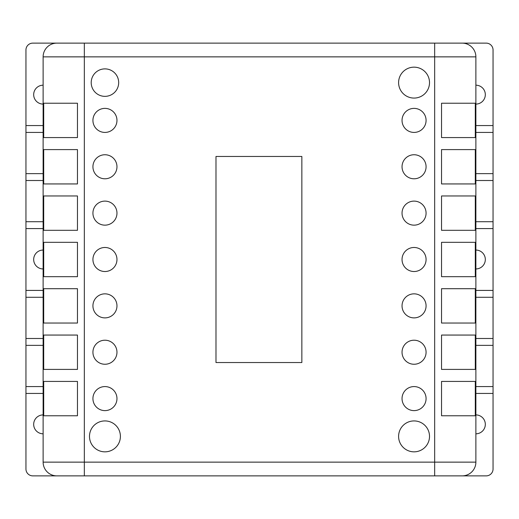<?xml version="1.0" encoding="UTF-8"?>
<svg xmlns="http://www.w3.org/2000/svg" width="519" height="519" viewBox="0 0 519 519"><rect width="100%" height="100%" fill="white"/><g stroke="black" fill="none" stroke-linecap="round" stroke-linejoin="round"><path stroke-width="0.78" d="M441.533 475.878L486.18 475.878A6.87 6.87 0 0 0 493.05 469.007L493.05 49.993A6.87 6.87 0 0 0 486.18 43.122L32.82 43.122A6.87 6.87 0 0 0 25.95 49.993L25.95 125.553L43.122 125.553M475.878 250.054A9.446 9.446 0 0 1 485.323 259.5A9.446 9.446 0 0 1 475.878 268.946M475.878 85.194A9.446 9.446 0 0 1 485.323 94.64A9.446 9.446 0 0 1 475.878 104.085M475.878 414.915A9.446 9.446 0 0 1 485.323 424.36A9.446 9.446 0 0 1 475.878 433.806M43.122 433.806A9.446 9.446 0 0 1 33.677 424.36A9.446 9.446 0 0 1 43.122 414.915M43.122 104.085A9.446 9.446 0 0 1 33.677 94.64A9.446 9.446 0 0 1 43.122 85.194M43.122 268.946A9.446 9.446 0 0 1 33.677 259.5A9.446 9.446 0 0 1 43.122 250.054M43.122 393.447L25.95 393.447L25.95 469.007A6.87 6.87 0 0 0 32.82 475.878L77.467 475.878M43.122 132.423L25.95 132.423L25.95 173.638L43.122 173.638M43.122 180.508L25.95 180.508L25.95 221.717L43.122 221.717M43.122 228.587L25.95 228.587L25.95 290.413L43.122 290.413M43.122 297.283L25.95 297.283L25.95 338.492L43.122 338.492M43.122 345.362L25.95 345.362L25.95 386.577L43.122 386.577M493.05 290.413L475.878 290.413M475.878 297.283L493.05 297.283M493.05 221.717L475.878 221.717M475.878 228.587L493.05 228.587M493.05 338.492L475.878 338.492M475.878 345.362L493.05 345.362M493.05 125.553L475.878 125.553M475.878 132.423L493.05 132.423M493.05 173.638L475.878 173.638M475.878 180.508L493.05 180.508M493.05 386.577L475.878 386.577M475.878 393.447L493.05 393.447M25.95 297.283L25.95 290.413M25.95 228.587L25.95 221.717M25.95 345.362L25.95 338.492M25.95 132.423L25.95 125.553M25.95 180.508L25.95 173.638M25.95 393.447L25.95 386.577M43.122 56.863L84.338 56.863L84.338 43.122L56.863 43.122A13.741 13.741 0 0 0 43.122 56.863L43.122 462.137A13.741 13.741 0 0 0 56.863 475.878L462.137 475.878A13.741 13.741 0 0 0 475.878 462.137L475.878 56.863A13.741 13.741 0 0 0 462.137 43.122L434.663 43.122L434.663 56.863L475.878 56.863A13.741 13.741 0 0 0 462.137 43.122M215.988 156.466L301.857 156.466L301.857 362.534L215.988 362.534L215.988 156.466M92.927 398.598A12.021 12.021 0 0 1 110.956 388.186A12.021 12.021 0 0 1 110.956 409.011A12.021 12.021 0 0 1 92.927 398.598M92.927 305.866A12.021 12.021 0 0 1 110.956 295.454A12.021 12.021 0 0 1 110.956 316.279A12.021 12.021 0 0 1 92.927 305.866M91.208 82.618A13.741 13.741 0 0 1 111.812 70.72A13.741 13.741 0 0 1 111.812 94.516A13.741 13.741 0 0 1 91.208 82.618M402.037 213.134A12.021 12.021 0 0 1 420.066 202.721A12.021 12.021 0 0 1 420.066 223.546A12.021 12.021 0 0 1 402.037 213.134M398.598 436.382A15.453 15.453 0 0 1 421.785 422.998A15.453 15.453 0 0 1 421.785 449.765A15.453 15.453 0 0 1 398.598 436.382M402.037 166.768A12.021 12.021 0 0 1 420.066 156.355A12.021 12.021 0 0 1 420.066 177.18A12.021 12.021 0 0 1 402.037 166.768M92.927 166.768A12.021 12.021 0 0 1 110.956 156.355A12.021 12.021 0 0 1 110.956 177.18A12.021 12.021 0 0 1 92.927 166.768M92.927 352.232A12.021 12.021 0 0 1 110.956 341.82A12.021 12.021 0 0 1 110.956 362.645A12.021 12.021 0 0 1 92.927 352.232M92.927 120.402A12.021 12.021 0 0 1 110.956 109.989A12.021 12.021 0 0 1 110.956 130.814A12.021 12.021 0 0 1 92.927 120.402M402.037 352.232A12.021 12.021 0 0 1 420.066 341.82A12.021 12.021 0 0 1 420.066 362.645A12.021 12.021 0 0 1 402.037 352.232M92.927 259.5A12.021 12.021 0 0 1 110.956 249.088A12.021 12.021 0 0 1 110.956 269.912A12.021 12.021 0 0 1 92.927 259.5M398.598 82.618A15.453 15.453 0 0 1 421.785 69.235A15.453 15.453 0 0 1 421.785 96.002A15.453 15.453 0 0 1 398.598 82.618M402.037 259.5A12.021 12.021 0 0 1 420.066 249.088A12.021 12.021 0 0 1 420.066 269.912A12.021 12.021 0 0 1 402.037 259.5M402.037 305.866A12.021 12.021 0 0 1 420.066 295.454A12.021 12.021 0 0 1 420.066 316.279A12.021 12.021 0 0 1 402.037 305.866M402.037 120.402A12.021 12.021 0 0 1 420.066 109.989A12.021 12.021 0 0 1 420.066 130.814A12.021 12.021 0 0 1 402.037 120.402M92.927 213.134A12.021 12.021 0 0 1 110.956 202.721A12.021 12.021 0 0 1 110.956 223.546A12.021 12.021 0 0 1 92.927 213.134M89.489 436.382A15.453 15.453 0 0 1 112.675 422.998A15.453 15.453 0 0 1 112.675 449.765A15.453 15.453 0 0 1 89.489 436.382M402.037 398.598A12.021 12.021 0 0 1 420.066 388.186A12.021 12.021 0 0 1 420.066 409.011A12.021 12.021 0 0 1 402.037 398.598M43.7 335.06L77.467 335.06L77.467 369.405L43.7 369.405L43.7 335.06M43.7 149.595L77.467 149.595L77.467 183.94L43.7 183.94L43.7 149.595M43.7 288.694L77.467 288.694L77.467 323.039L43.7 323.039L43.7 288.694M43.7 381.426L77.467 381.426L77.467 415.771L43.7 415.771L43.7 381.426M43.7 195.961L77.467 195.961L77.467 230.306L43.7 230.306L43.7 195.961M43.7 242.328L77.467 242.328L77.467 276.672L43.7 276.672L43.7 242.328M43.7 103.229L77.467 103.229L77.467 137.574L43.7 137.574L43.7 103.229M441.533 335.06L475.3 335.06L475.3 369.405L441.533 369.405L441.533 335.06M441.533 149.595L475.3 149.595L475.3 183.94L441.533 183.94L441.533 149.595M441.533 288.694L475.3 288.694L475.3 323.039L441.533 323.039L441.533 288.694M441.533 381.426L475.3 381.426L475.3 415.771L441.533 415.771L441.533 381.426M441.533 195.961L475.3 195.961L475.3 230.306L441.533 230.306L441.533 195.961M441.533 242.328L475.3 242.328L475.3 276.672L441.533 276.672L441.533 242.328M441.533 103.229L475.3 103.229L475.3 137.574L441.533 137.574L441.533 103.229M84.338 475.878L84.338 56.863L434.663 56.863L434.663 462.137L43.122 462.137A13.741 13.741 0 0 0 56.863 475.878M434.663 475.878L434.663 462.137L475.878 462.137"/></g></svg>
